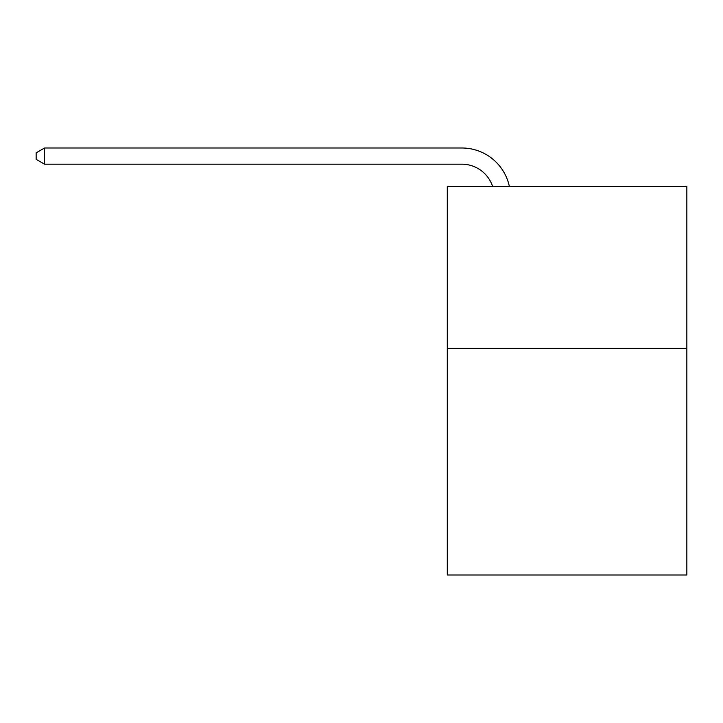 <?xml version="1.0" encoding="UTF-8"?>
<svg xmlns="http://www.w3.org/2000/svg" width="723" height="723" viewBox="0 0 723 723"><rect width="100%" height="100%" fill="white"/><g stroke="black" fill="none" stroke-linecap="round" stroke-linejoin="round"><path stroke-width="1.08" d="M686.85 348.387L686.85 575.002L447.293 575.002L447.293 186.525L686.85 186.525L686.85 348.387L447.293 348.387M461.852 164.184A32.372 32.372 0 0 1 492.634 186.525A32.372 32.372 0 0 0 461.852 164.184A32.372 32.372 0 0 1 492.634 186.525A32.372 32.372 0 0 0 461.852 164.184A32.372 32.372 0 0 1 492.634 186.525A32.372 32.372 0 0 0 461.852 164.184A32.372 32.372 0 0 1 492.634 186.525A32.372 32.372 0 0 0 461.852 164.184A32.372 32.372 0 0 1 492.634 186.525A32.372 32.372 0 0 0 461.852 164.184A32.372 32.372 0 0 1 492.634 186.525A32.372 32.372 0 0 0 461.852 164.184A32.372 32.372 0 0 1 492.634 186.525A32.372 32.372 0 0 0 461.852 164.184A32.372 32.372 0 0 1 492.634 186.525A32.372 32.372 0 0 0 461.852 164.184A32.372 32.372 0 0 1 492.634 186.525A32.372 32.372 0 0 0 461.852 164.184A32.372 32.372 0 0 1 492.634 186.525A32.372 32.372 0 0 0 461.852 164.184A32.372 32.372 0 0 1 492.634 186.525A32.372 32.372 0 0 0 461.852 164.184A32.372 32.372 0 0 1 492.634 186.525A32.372 32.372 0 0 0 461.852 164.184A32.372 32.372 0 0 1 492.634 186.525A32.372 32.372 0 0 0 461.852 164.184A32.372 32.372 0 0 1 492.634 186.525A32.372 32.372 0 0 0 461.852 164.184A32.372 32.372 0 0 1 492.634 186.525A32.372 32.372 0 0 0 461.852 164.184A32.372 32.372 0 0 1 492.634 186.525A32.372 32.372 0 0 0 461.852 164.184A32.372 32.372 0 0 1 492.634 186.525A32.372 32.372 0 0 0 461.852 164.184A32.372 32.372 0 0 1 492.634 186.525A32.372 32.372 0 0 0 461.852 164.184A32.372 32.372 0 0 1 492.634 186.525A32.372 32.372 0 0 0 461.852 164.184A32.372 32.372 0 0 1 492.634 186.525A32.372 32.372 0 0 0 461.852 164.184A32.372 32.372 0 0 1 492.634 186.525A32.372 32.372 0 0 0 461.852 164.184A32.372 32.372 0 0 1 492.634 186.525A32.372 32.372 0 0 0 461.852 164.184A32.372 32.372 0 0 1 492.634 186.525A32.372 32.372 0 0 0 461.852 164.184A32.372 32.372 0 0 1 492.634 186.525A32.372 32.372 0 0 0 461.852 164.184A32.372 32.372 0 0 1 492.634 186.525A32.372 32.372 0 0 0 461.852 164.184A32.372 32.372 0 0 1 492.634 186.525A32.372 32.372 0 0 0 461.852 164.184A32.372 32.372 0 0 1 492.634 186.525A32.372 32.372 0 0 0 461.852 164.184A32.372 32.372 0 0 1 492.634 186.525A32.372 32.372 0 0 0 461.852 164.184A32.372 32.372 0 0 1 492.634 186.525A32.372 32.372 0 0 0 461.852 164.184A32.372 32.372 0 0 1 492.634 186.525A32.372 32.372 0 0 0 461.852 164.184A32.372 32.372 0 0 1 492.634 186.525A32.372 32.372 0 0 0 461.852 164.184L44.564 164.184L36.15 159.331L36.15 152.851L44.564 147.998L461.852 147.998A48.558 48.558 0 0 1 509.372 186.525M44.564 164.184L44.564 147.998L461.852 147.998"/></g></svg>
